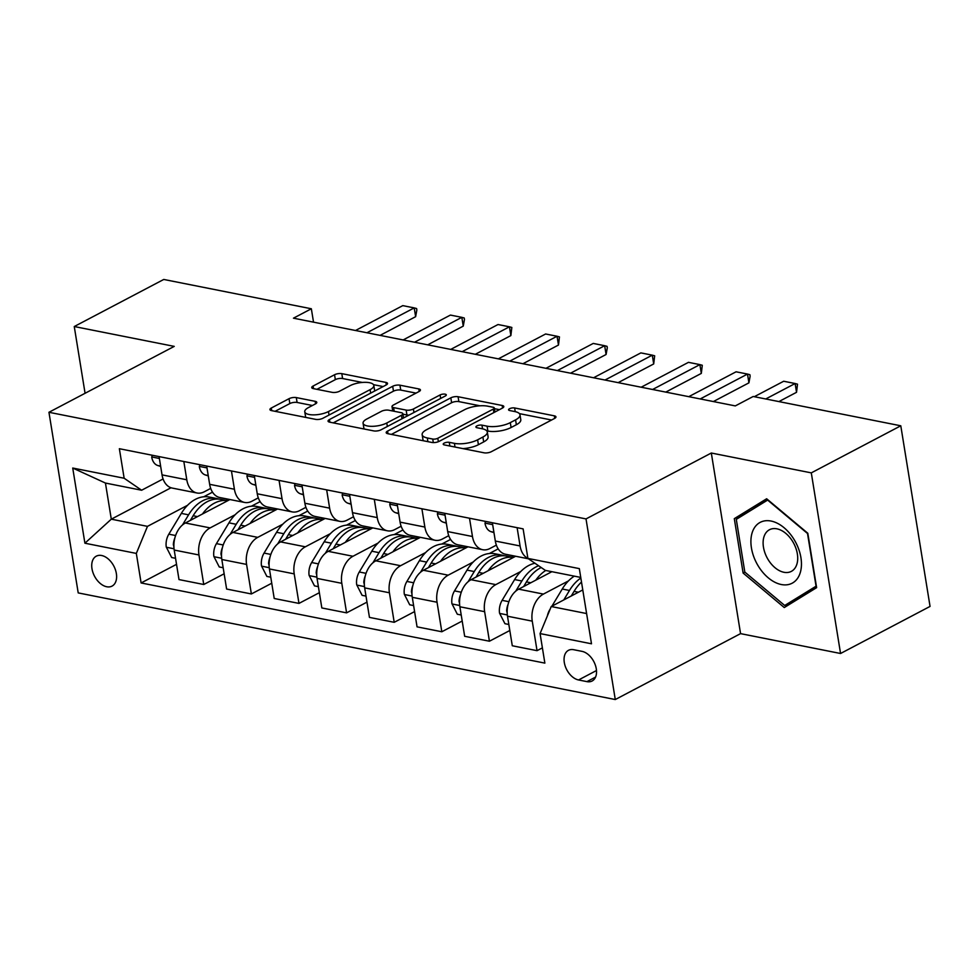 <?xml version="1.0" encoding="UTF-8"?>
<svg xmlns="http://www.w3.org/2000/svg" width="979" height="979" viewBox="0 0 979 979"><rect width="100%" height="100%" fill="white"/><g stroke="black" fill="none" stroke-linecap="round" stroke-linejoin="round"><path stroke-width="1.47" d="M444.197 443.108A3.635 1.285 -9.2 0 0 443.23 444.209A3.635 1.285 -9.2 0 0 444.356 444.919L484.079 452.812A5.189 1.836 -9.2 0 0 491.323 451.698L554.579 418.437A5.189 1.836 -9.2 0 0 555.962 416.858A5.189 1.836 -9.2 0 0 554.347 415.842L514.624 407.962A3.635 1.285 -9.2 0 0 509.545 408.732A3.635 1.285 -9.2 0 0 508.578 409.834A3.635 1.285 -9.2 0 0 509.704 410.544L514.844 411.572A16.606 5.874 -9.2 0 1 519.996 414.827A16.606 5.874 -9.2 0 1 515.566 419.856L510.304 422.622A16.606 5.874 -9.2 0 1 487.089 426.171L481.949 425.143A3.635 1.285 -9.2 0 0 476.871 425.926A3.635 1.285 -9.2 0 0 475.904 427.015A3.635 1.285 -9.2 0 0 477.03 427.737L482.17 428.753A16.606 5.874 -9.2 0 1 487.322 432.008A16.606 5.874 -9.2 0 1 482.892 437.038L477.617 439.816A16.606 5.874 -9.2 0 1 454.415 443.352L449.275 442.337A3.635 1.285 -9.2 0 0 444.197 443.108M106.699 586.751A16.912 10.891 -117.7 0 0 112.047 586.103A16.912 10.891 -117.7 0 0 115.412 569.766A16.912 10.891 -117.7 0 0 101.645 555.509A16.912 10.891 -117.7 0 0 96.297 556.158A16.912 10.891 -117.7 0 0 92.932 572.495A16.912 10.891 -117.7 0 0 106.699 586.751M296.294 397.584A5.189 1.836 -9.2 0 0 289.05 398.686L271.305 408.023A5.189 1.836 -9.2 0 0 269.923 409.589A5.189 1.836 -9.2 0 0 271.526 410.605L315.642 419.367A5.189 1.836 -9.2 0 0 322.899 418.266L386.142 384.992A5.189 1.836 -9.2 0 0 387.525 383.425A5.189 1.836 -9.2 0 0 385.922 382.41L341.806 373.648A5.189 1.836 -9.2 0 0 334.549 374.749L313.121 386.02A5.189 1.836 -9.2 0 0 311.726 387.598A5.189 1.836 -9.2 0 0 313.341 388.614L332.224 392.359A5.189 1.836 -9.2 0 0 339.468 391.257L350.103 385.665A13.877 4.907 -9.2 0 1 364.788 382.324A13.877 4.907 -9.2 0 1 373.807 385.432A13.877 4.907 -9.2 0 1 370.111 389.642L328.467 411.535A13.877 4.907 -9.2 0 1 313.782 414.876A13.877 4.907 -9.2 0 1 304.763 411.767A13.877 4.907 -9.2 0 1 308.458 407.57L315.409 403.923A5.189 1.836 -9.2 0 0 316.792 402.345A5.189 1.836 -9.2 0 0 315.177 401.329L296.294 397.584L297.09 402.455A5.189 1.836 -9.2 0 0 289.833 403.568L275.099 411.315M174.238 346.382L74.257 326.533L163.75 279.456L311.346 308.764L293.455 318.175L735.302 405.906L753.194 396.483L900.79 425.792L811.297 472.869L711.317 453.02L586.017 518.919L48.95 412.281L174.238 346.382M387.574 431.103A5.189 1.836 -9.2 0 0 386.191 432.681A5.189 1.836 -9.2 0 0 387.806 433.697L431.923 442.459A5.189 1.836 -9.2 0 0 439.167 441.345L502.423 408.084A5.189 1.836 -9.2 0 0 503.806 406.505A5.189 1.836 -9.2 0 0 502.19 405.49L458.074 396.728A5.189 1.836 -9.2 0 0 450.829 397.841L387.574 431.103L388.002 433.734M373.782 430.907L329.666 422.157A5.189 1.836 -9.2 0 1 328.051 421.129A5.189 1.836 -9.2 0 1 329.433 419.563L392.689 386.289A5.189 1.836 -9.2 0 1 399.946 385.188L418.816 388.932A5.189 1.836 -9.2 0 1 420.432 389.96A5.189 1.836 -9.2 0 1 419.049 391.527L393.399 405.025A5.189 1.836 -9.2 0 0 392.016 406.591A5.189 1.836 -9.2 0 0 393.619 407.607L406.15 410.091A5.189 1.836 -9.2 0 0 413.395 408.989L440.097 394.941A3.635 1.285 -9.2 0 1 443.952 394.072A3.635 1.285 -9.2 0 1 446.302 394.88A3.635 1.285 -9.2 0 1 445.335 395.981L381.039 429.805A5.189 1.836 -9.2 0 1 373.782 430.907M582.04 651.365L573.657 649.701A16.386 10.549 -117.7 0 0 568.481 650.325A16.386 10.549 -117.7 0 0 565.226 666.161A16.386 10.549 -117.7 0 0 578.552 679.964L586.935 681.629A16.386 10.549 -117.7 0 0 592.111 681.005A16.386 10.549 -117.7 0 0 595.367 665.169A16.386 10.549 -117.7 0 0 582.04 651.365M586.017 518.919L615.277 699.544L78.21 592.907L48.95 412.281M580.755 577.426L545.389 570.402L527.901 558.409L523.116 528.868L119.365 448.712L124.149 478.241L141.625 490.234L105.438 483.051L111.3 519.176L147.474 526.359L187.576 505.274M527.901 558.409L579.323 568.615L591.5 643.79L540.078 633.584L551.238 606.527L582.774 589.933M176.526 564.332L141.111 582.958L544.862 663.113L540.078 633.584M141.111 582.958L136.326 553.416L84.904 543.21L72.727 468.035L124.149 478.241M711.317 453.02L740.565 633.633L840.557 653.495L811.297 472.869M840.557 653.495L930.05 606.417L900.79 425.792M74.257 326.533L85.075 393.289M740.565 633.633L615.277 699.544M313.525 322.164L311.346 308.764M551.238 606.527L586.605 613.552M171.031 487.762L111.3 519.176L84.904 543.21M203.705 496.794L212.504 492.156M224.142 573.78L203.754 584.5L178.998 579.58L174.213 550.051A21.146 14.355 -78.8 0 1 185.374 522.994L229.955 499.535M203.754 584.5L198.97 554.971A21.146 14.355 -78.8 0 1 210.13 527.901L235.18 514.734M251.322 506.241L260.12 501.615M271.746 583.227L251.37 593.959L226.614 589.04L221.829 559.498A21.146 14.355 -78.8 0 1 232.978 532.441L277.571 508.994M251.37 593.959L246.586 564.418A21.146 14.355 -78.8 0 1 257.746 537.361L282.796 524.181M298.938 515.688L307.736 511.062M319.362 592.687L298.974 603.407L274.218 598.487L269.433 568.958A21.146 14.355 -78.8 0 1 280.594 541.901L325.175 518.442M298.974 603.407L294.202 573.878A21.146 14.355 -78.8 0 1 305.35 546.808L330.412 533.628M346.542 525.148L355.34 520.522M366.978 602.134L346.59 612.854L321.834 607.947L317.049 578.405A21.146 14.355 -78.8 0 1 328.21 551.348L372.791 527.901M346.59 612.854L341.806 583.325A21.146 14.355 -78.8 0 1 352.966 556.268L378.016 543.088M394.158 534.595L402.956 529.969M414.582 611.594L394.207 622.314L369.45 617.394L364.665 587.865A21.146 14.355 -78.8 0 1 375.814 560.808L420.407 537.349M394.207 622.314L389.422 592.772A21.146 14.355 -78.8 0 1 400.582 565.715L425.632 552.535M441.774 544.055L450.573 539.429M462.198 621.041L441.823 631.761L417.054 626.854L412.281 597.312A21.146 14.355 -78.8 0 1 423.43 570.255L468.023 546.808M441.823 631.761L437.038 602.232A21.146 14.355 -78.8 0 1 448.186 575.175L473.249 561.995M489.378 553.502L498.189 548.876M509.814 630.5L489.427 641.221L464.67 636.301L459.885 606.772A21.146 14.355 -78.8 0 1 471.046 579.715L515.627 556.256M489.427 641.221L484.642 611.679A21.146 14.355 -78.8 0 1 495.802 584.622L520.865 571.442M542.39 647.865L537.043 650.668L512.286 645.761L507.501 616.219A21.146 14.355 -78.8 0 1 518.662 589.162L551.875 571.687M537.043 650.668L532.258 621.139A21.146 14.355 -78.8 0 1 543.418 594.082L568.469 580.902M496.365 545.132L489.953 548.497A21.146 14.355 -78.8 0 1 482.671 549.721A21.146 14.355 -78.8 0 1 472.465 536.504L469.504 518.221M448.749 535.672L442.337 539.05A21.146 14.355 -78.8 0 1 435.055 540.261A21.146 14.355 -78.8 0 1 424.862 527.057L421.9 508.774M401.133 526.225L394.733 529.59A21.146 14.355 -78.8 0 1 387.451 530.814A21.146 14.355 -78.8 0 1 377.245 517.597L374.284 499.314M353.529 516.765L347.117 520.143A21.146 14.355 -78.8 0 1 339.835 521.354A21.146 14.355 -78.8 0 1 329.629 508.15L326.668 489.867M305.913 507.318L299.501 510.683A21.146 14.355 -78.8 0 1 292.219 511.907A21.146 14.355 -78.8 0 1 282.025 498.69L279.064 480.42M258.297 497.858L251.884 501.236A21.146 14.355 -78.8 0 1 244.603 502.447A21.146 14.355 -78.8 0 1 234.409 489.243L231.448 470.96M210.681 488.411L204.281 491.788A21.146 14.355 -78.8 0 1 196.999 493A21.146 14.355 -78.8 0 1 186.793 479.783L183.832 461.513M163.077 478.964L141.625 490.234M527.889 558.36A21.146 14.355 -78.8 0 1 520.082 545.964L517.12 527.681M528.501 558.813L505.531 554.249A21.146 14.355 -78.8 0 1 495.325 541.044L492.364 522.762M482.671 549.721L457.915 544.801A21.146 14.355 -78.8 0 1 447.709 531.585L444.747 513.314M512.225 555.582L512.494 557.247M435.055 540.261L410.299 535.342A21.146 14.355 -78.8 0 1 400.093 522.137L397.144 503.855M464.609 546.135L464.878 547.799M387.451 530.814L362.683 525.894A21.146 14.355 -78.8 0 1 352.489 512.678L349.527 494.407M417.005 536.676L417.274 538.34M339.835 521.354L315.079 516.435A21.146 14.355 -78.8 0 1 304.873 503.23L301.911 484.948M369.389 527.228L369.658 528.893M292.219 511.907L267.463 506.987A21.146 14.355 -78.8 0 1 257.257 493.783L254.295 475.5M321.773 517.769L322.042 519.433M244.603 502.447L219.847 497.54A21.146 14.355 -78.8 0 1 209.653 484.324L206.691 466.041M274.157 508.321L274.426 509.986M196.999 493L172.243 488.08A21.146 14.355 -78.8 0 1 162.037 474.876L159.075 456.593M147.474 526.359L136.326 553.416M226.553 498.862L226.822 500.526M72.727 468.035L105.438 483.051M766.643 498.764L734.299 518.662L743.11 573.058L784.265 607.555L816.621 587.657L807.81 533.261L766.643 498.764M767.573 499.535L749.412 511.283M744.897 572.115L743.11 573.058M749.327 510.757L734.299 518.662M462.957 448.615A16.606 5.874 -9.2 0 0 478.413 444.699L477.617 439.816M487.322 432.008L488.105 436.891A16.606 5.874 -9.2 0 1 483.675 441.921L478.413 444.699M519.996 414.827L520.791 419.71A16.606 5.874 -9.2 0 1 516.361 424.739L511.087 427.505A16.606 5.874 -9.2 0 1 487.885 431.054L486.722 430.821M551.569 420.015L519.396 413.627M479.991 405.808L458.87 401.61A5.189 1.836 -9.2 0 0 451.613 402.724L391.38 434.407M499.412 409.663L494.407 408.671M432.73 439.045A3.635 1.285 -9.2 0 0 437.809 438.274L493.318 409.075A3.635 1.285 -9.2 0 0 494.285 407.974A3.635 1.285 -9.2 0 0 493.159 407.264L487.738 406.187A16.606 5.874 -9.2 0 0 464.536 409.724L426.587 429.683A16.606 5.874 -9.2 0 0 422.157 434.713A16.606 5.874 -9.2 0 0 427.309 437.968L432.73 439.045L433.305 442.594M422.157 434.713L422.952 439.595A16.606 5.874 -9.2 0 0 423.54 440.795M333.239 422.867L393.472 391.172L392.689 386.289M416.038 393.105L400.729 390.07A5.189 1.836 -9.2 0 0 393.472 391.172M402.907 414.178L406.934 414.974A5.189 1.836 -9.2 0 0 408.965 415.12M366.782 419.024A13.877 4.907 -9.2 0 0 363.074 423.222A13.877 4.907 -9.2 0 0 372.093 426.33A13.877 4.907 -9.2 0 0 386.778 422.989L401.451 415.28A5.189 1.836 -9.2 0 0 402.834 413.701A5.189 1.836 -9.2 0 0 401.231 412.685L388.7 410.201A5.189 1.836 -9.2 0 0 381.443 411.302L366.782 419.024M363.074 423.222L363.87 428.104A13.877 4.907 -9.2 0 0 364.298 429.022M375.948 431.041A13.877 4.907 -9.2 0 0 378.322 430.736M312.399 405.502L297.09 402.455M304.763 411.767L305.558 416.65A13.877 4.907 -9.2 0 0 305.876 417.433M374.553 391.086A13.877 4.907 -9.2 0 0 374.602 390.315L373.807 385.432M362.316 382.446L342.589 378.53A5.189 1.836 -9.2 0 0 335.344 379.632L316.915 389.324M383.132 386.57L373.488 384.661M547.408 615.791A14.012 9.509 -78.8 0 1 549.733 609.795L550.21 608.999M551.923 606.16L562.24 589.015A40.445 27.436 -78.8 0 1 574.306 576.141M571.271 595.991L574.049 591.365A40.445 27.436 -78.8 0 1 581.502 582.064M580.853 578.026A40.445 27.436 101.2 0 0 569.472 590.459L563.782 599.931M796.539 392.31L797.506 384.172L795.119 383.523L796.539 392.31L778.892 401.586M754.307 396.703L783.689 381.247L795.119 383.523L765.725 398.979M535.77 580.168A40.445 27.436 -78.8 0 1 545.731 570.476M508.835 624.467L504.944 623.696L499.547 613.172A14.012 9.509 -78.8 0 1 502.117 600.347L514.624 579.568A40.445 27.436 -78.8 0 1 534.975 563.255M523.655 586.531L526.433 581.905A40.445 27.436 -78.8 0 1 541.191 567.526M538.609 565.752A40.445 27.436 101.2 0 0 521.868 581L515.762 591.145M508.113 604.263A14.012 9.509 101.2 0 0 506.632 610.712L507.171 612.915M488.154 570.708A40.445 27.436 -78.8 0 1 513.388 557.443M461.219 615.008L457.328 614.237L451.943 603.713A14.012 9.509 -78.8 0 1 454.513 590.888L467.02 570.108A40.445 27.436 -78.8 0 1 494.97 553.771L502.203 555.203A40.445 27.436 101.2 0 0 474.252 571.552L468.146 581.697M476.039 577.084L478.829 572.458A40.445 27.436 -78.8 0 1 506.779 556.109L513.4 557.43M504.466 555.803A40.445 27.436 101.2 0 0 502.203 555.203M460.497 594.816A14.012 9.509 101.2 0 0 459.029 601.265L459.567 603.468M440.538 561.261A40.445 27.436 -78.8 0 1 465.784 547.983M413.615 605.56L409.712 604.789L404.327 594.265A14.012 9.509 -78.8 0 1 406.897 581.44L419.404 560.661A40.445 27.436 -78.8 0 1 447.354 544.312L454.599 545.756A40.445 27.436 101.2 0 0 426.636 562.093L420.529 572.238M428.423 567.624L431.213 563.011A40.445 27.436 -78.8 0 1 459.163 546.661L465.796 547.971M456.85 546.355A40.445 27.436 101.2 0 0 454.599 545.756M412.893 585.356A14.012 9.509 101.2 0 0 411.413 591.805L411.951 594.008M485.486 521.403L485.009 523.349A14.012 9.509 101.2 0 0 490.993 531.67L493.954 532.625M493.061 527.045L493.196 528.024M748.923 382.85L750.134 376.181L749.89 374.712L747.503 374.064L748.923 382.85L713.373 401.549M688.788 396.666L736.073 371.8L747.503 374.064L700.218 398.942M437.87 511.944L437.393 513.889A14.012 9.509 101.2 0 0 443.389 522.211L446.351 523.165M445.445 517.597L445.58 518.576M701.319 373.403L702.286 365.265L699.887 364.616L701.319 373.403L665.769 392.102M641.172 387.219L688.47 362.34L699.887 364.616L652.601 389.483M390.254 502.496L389.777 504.442A14.012 9.509 101.2 0 0 395.773 512.763L398.734 513.718M397.829 508.138L397.976 509.117M653.703 363.943L654.67 355.805L652.283 355.157L653.703 363.943L618.153 382.642M593.568 377.759L640.853 352.893L652.283 355.157L604.998 380.036M392.934 551.801A40.445 27.436 -78.8 0 1 418.168 538.536L411.559 537.202A40.445 27.436 -78.8 0 0 383.597 553.551L387.965 554.42M365.999 596.101L362.108 595.33L356.711 584.806A14.012 9.509 -78.8 0 1 359.281 571.993L371.787 551.214A40.445 27.436 -78.8 0 1 399.75 534.864L406.983 536.296A40.445 27.436 101.2 0 0 379.032 552.645L372.926 562.79M409.234 536.896A40.445 27.436 101.2 0 0 406.983 536.296M380.819 558.177L383.597 553.551M365.277 575.909A14.012 9.509 101.2 0 0 363.796 582.358L364.335 584.561M342.65 493.037L342.161 494.982A14.012 9.509 101.2 0 0 348.157 503.304L351.118 504.258M350.225 498.69L350.36 499.669M606.087 354.496L607.298 347.814L607.053 346.358L604.667 345.709L606.087 354.496L570.537 373.195M545.952 368.312L593.237 343.433L604.667 345.709L557.381 370.576M757.305 564.393A34.363 22.125 -117.7 0 0 793.002 582.725A34.363 22.125 -117.7 0 0 795.046 541.167A34.363 22.125 -117.7 0 0 759.349 522.847A34.363 22.125 -117.7 0 0 757.305 564.393M767.487 558.495A23.52 15.15 -117.7 0 0 791.362 571.369A23.52 15.15 -117.7 0 0 793.333 542.611A23.52 15.15 -117.7 0 0 769.457 529.737A23.52 15.15 -117.7 0 0 767.487 558.495M816.547 587.18L799.035 597.961L784.705 605.487L744.823 572.066L736.294 519.359L767.634 500.073L807.516 533.494L816.058 586.201L784.705 605.487M345.318 542.354A40.445 27.436 -78.8 0 1 370.551 529.076L363.943 527.754A40.445 27.436 -78.8 0 0 335.981 544.104L340.349 544.96M318.383 586.654L314.492 585.883L309.107 575.358A14.012 9.509 -78.8 0 1 311.665 562.533L324.184 541.754A40.445 27.436 -78.8 0 1 352.134 525.405L359.366 526.849A40.445 27.436 101.2 0 0 331.416 543.186L325.309 553.331M361.63 527.448A40.445 27.436 101.2 0 0 359.366 526.849M333.203 548.729L335.981 544.104M317.661 566.449A14.012 9.509 101.2 0 0 316.193 572.899L316.731 575.101M297.702 532.894A40.445 27.436 -78.8 0 1 322.935 519.629L316.327 518.307A40.445 27.436 -78.8 0 0 288.377 534.644L292.733 535.513M270.767 577.194L266.875 576.423L261.491 565.911A14.012 9.509 -78.8 0 1 264.061 553.086L276.567 532.307A40.445 27.436 -78.8 0 1 304.518 515.957L311.763 517.389A40.445 27.436 101.2 0 0 283.8 533.739L277.693 543.883M314.014 517.989A40.445 27.436 101.2 0 0 311.763 517.389M285.587 539.27L288.377 534.644M270.057 557.002A14.012 9.509 101.2 0 0 268.576 563.451L269.115 565.654M250.086 523.447A40.445 27.436 -78.8 0 1 275.332 510.169L268.711 508.847A40.445 27.436 -78.8 0 0 240.761 525.197L245.117 526.053M223.163 567.747L219.259 566.976L213.875 556.451A14.012 9.509 -78.8 0 1 216.445 543.626L228.951 522.847A40.445 27.436 -78.8 0 1 256.914 506.498L264.146 507.942A40.445 27.436 101.2 0 0 236.196 524.291L230.089 534.424M266.398 508.542A40.445 27.436 101.2 0 0 264.146 507.942M237.983 529.823L240.761 525.197M222.441 547.542A14.012 9.509 101.2 0 0 220.96 553.992L221.499 556.194M295.034 483.589L294.557 485.535A14.012 9.509 101.2 0 0 300.541 493.857L303.514 494.811M302.609 489.231L302.744 490.21M558.483 345.036L559.45 336.898L557.051 336.25L558.483 345.036L522.933 363.735M498.335 358.852L545.621 333.986L557.051 336.25L509.765 361.129M247.418 474.13L246.941 476.075A14.012 9.509 101.2 0 0 252.937 484.397L255.898 485.351M254.993 479.783L255.14 480.762M510.867 335.589L511.833 327.451L509.447 326.802L510.867 335.589L475.317 354.288M450.732 349.405L498.017 324.526L509.447 326.802L462.149 351.669M199.814 464.682L199.324 466.628A14.012 9.509 101.2 0 0 205.321 474.95L208.282 475.904M207.377 470.336L207.524 471.303M463.251 326.129L464.462 319.46L464.217 317.991L461.831 317.343L463.251 326.129L427.701 344.828M403.115 339.946L450.401 315.079L461.831 317.343L414.545 342.222M202.482 513.987A40.445 27.436 -78.8 0 1 227.715 500.722L221.107 499.4A40.445 27.436 -78.8 0 0 193.144 515.737L197.513 516.606M175.547 558.299L171.655 557.516L166.259 547.004A14.012 9.509 -78.8 0 1 168.829 534.179L181.335 513.4A40.445 27.436 -78.8 0 1 209.298 497.051L216.53 498.482A40.445 27.436 101.2 0 0 188.58 514.832L182.473 524.977M218.794 499.082A40.445 27.436 101.2 0 0 216.53 498.482M190.367 520.363L193.144 515.737M174.825 538.095A14.012 9.509 101.2 0 0 173.344 544.544L173.883 546.747M152.198 455.223L151.721 457.181A14.012 9.509 101.2 0 0 157.705 465.49L160.666 466.445M159.773 460.876L159.907 461.855M415.634 316.682L416.846 310L416.601 308.544L414.215 307.895L415.634 316.682L380.085 335.381M355.499 330.498L402.785 305.632L414.215 307.895L366.929 332.762M185.374 522.994L210.13 527.901M232.978 532.441L257.746 537.361M280.594 541.901L305.35 546.808M328.21 551.348L352.966 556.268M375.814 560.808L400.582 565.715M423.43 570.255L448.186 575.175M471.046 579.715L495.802 584.622M518.662 589.162L543.418 594.082M495.325 541.044L520.082 545.964M507.501 616.219L532.258 621.139M459.885 606.772L484.642 611.679M447.709 531.585L472.465 536.504M412.281 597.312L437.038 602.232M400.093 522.137L424.862 527.057M364.665 587.865L389.422 592.772M352.489 512.678L377.245 517.597M317.049 578.405L341.806 583.325M304.873 503.23L329.629 508.15M269.433 568.958L294.202 573.878M257.257 493.783L282.025 498.69M221.829 559.498L246.586 564.418M209.653 484.324L234.409 489.243M174.213 550.051L198.97 554.971M162.037 474.876L186.793 479.783M595.562 677.089L586.935 681.629M596.492 670.529L578.552 679.964M455.002 447.036L454.415 443.352M483.675 441.921L482.892 437.038M482.549 428.839L481.949 425.143M487.885 431.054L487.089 426.171M511.087 427.505L510.304 422.622M516.361 424.739L515.566 419.856M515.223 411.645L514.624 407.962M554.75 418.339L554.347 415.842M449.863 446.02L449.275 442.337M451.613 402.724L450.829 397.841M458.87 401.61L458.074 396.728M502.594 407.986L502.19 405.49M438.359 441.713L437.809 438.274M493.893 412.563L493.318 409.075M427.896 441.651L427.309 437.968M329.862 422.194L329.433 419.563M400.729 390.07L399.946 385.188M419.22 391.429L418.816 388.932M394.219 411.29L393.619 407.607M406.934 414.974L406.15 410.091M413.958 412.489L413.395 408.989M440.672 398.441L440.097 394.941M387.341 426.489L386.778 422.989M402.014 418.767L401.451 415.28M315.581 403.825L315.177 401.329M329.03 415.035L328.467 411.535M370.674 393.13L370.111 389.642M313.537 388.651L313.121 386.02M335.344 379.632L334.549 374.749M342.589 378.53L341.806 373.648M386.326 384.894L385.922 382.41M271.721 410.654L271.305 408.023M289.833 403.568L289.05 398.686M574.049 591.365L578.405 592.234M562.24 589.015L569.472 590.459M499.682 613.429L507.33 614.947M526.433 581.905L530.802 582.774M514.624 579.568L521.868 581M502.117 600.347L508.896 601.693M452.078 603.982L459.714 605.499M478.829 572.458L483.185 573.327M467.02 570.108L474.252 571.552M454.513 590.888L461.28 592.234M404.462 594.534L412.098 596.04M431.213 563.011L435.569 563.867M419.404 560.661L426.636 562.093M406.897 581.44L413.664 582.786M492.67 524.634L485.058 523.116M493.893 532.246L490.993 531.67M445.053 515.174L437.442 513.669M446.289 522.786L443.389 522.211M397.437 505.727L389.838 504.222M398.673 513.339L395.773 512.763M356.846 585.075L364.494 586.592M371.787 551.214L379.032 552.645M359.281 571.993L366.06 573.327M349.833 496.28L342.222 494.762M351.057 503.879L348.157 503.304M309.229 575.628L316.878 577.145M324.184 541.754L331.416 543.186M311.665 562.533L318.444 563.88M261.626 566.168L269.262 567.685M276.567 532.307L283.8 533.739M264.061 553.086L270.828 554.42M214.009 556.721L221.646 558.238M228.951 522.847L236.196 524.291M216.445 543.626L223.212 544.973M302.217 486.82L294.606 485.315M303.453 494.432L300.541 493.857M254.601 477.373L246.989 475.855M255.837 484.972L252.937 484.397M206.985 467.913L199.386 466.408M208.221 475.525L205.321 474.95M166.393 547.261L174.042 548.778M181.335 513.4L188.58 514.832M168.829 534.179L175.608 535.525M159.381 458.466L151.769 456.948M160.605 466.077L157.705 465.49M494.946 412.012L494.285 407.974M392.726 410.996L392.016 406.591M403.532 417.972L402.834 413.701"/></g></svg>
